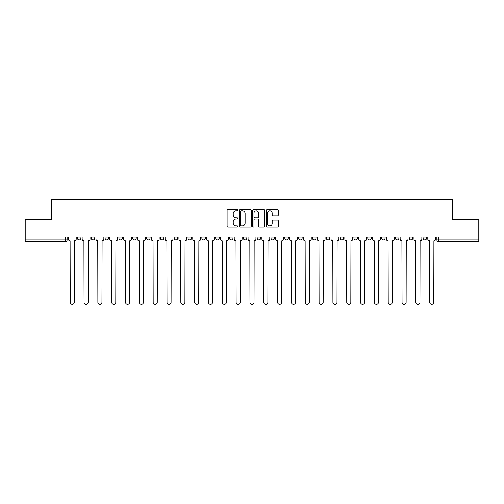 <?xml version="1.0" encoding="UTF-8"?>
<svg xmlns="http://www.w3.org/2000/svg" width="504" height="504" viewBox="0 0 504 504"><rect width="100%" height="100%" fill="white"/><g stroke="black" fill="none" stroke-linecap="round" stroke-linejoin="round"><path stroke-width="0.76" d="M237.819 210.275A0.611 0.611 0 0 0 237.214 209.664L227.966 209.664A0.869 0.869 0 0 0 227.096 210.533L227.096 226.195A0.869 0.869 0 0 0 227.966 227.065L237.214 227.065A0.611 0.611 0 0 0 237.819 226.453A0.611 0.611 0 0 0 237.214 225.849L236.017 225.849A2.785 2.785 0 0 1 233.232 223.064L233.232 221.76A2.785 2.785 0 0 1 236.017 218.975L237.214 218.975A0.611 0.611 0 0 0 237.819 218.364A0.611 0.611 0 0 0 237.214 217.759L236.017 217.759A2.785 2.785 0 0 1 233.232 214.975L233.232 213.671A2.785 2.785 0 0 1 236.017 210.886L237.214 210.886A0.611 0.611 0 0 0 237.819 210.275M423.051 238.039L423.051 237.069L423.051 238.039A1.77 1.77 0 0 0 424.828 239.816A1.77 1.77 0 0 1 423.051 238.039L426.598 238.039A1.77 1.77 0 0 1 424.828 239.816A1.77 1.77 0 0 0 426.598 238.039L426.598 237.069M409.229 237.069L409.229 238.039L412.77 238.039A1.77 1.77 0 0 1 410.999 239.816A1.77 1.77 0 0 1 409.229 238.039L409.229 237.069M353.921 238.039L353.921 237.069L353.921 238.039A1.77 1.77 0 0 0 355.698 239.816A1.77 1.77 0 0 1 353.921 238.039L357.468 238.039A1.77 1.77 0 0 1 355.698 239.816A1.77 1.77 0 0 0 357.468 238.039L357.468 237.069L357.468 238.039M229.49 237.069L229.49 238.039L233.031 238.039A1.77 1.77 0 0 1 231.26 239.816A1.77 1.77 0 0 1 229.49 238.039L229.49 237.069M188.011 237.069L188.011 238.039L191.558 238.039A1.77 1.77 0 0 1 189.781 239.816A1.77 1.77 0 0 1 188.011 238.039L188.011 237.069M160.36 237.069L160.36 238.039L163.901 238.039A1.77 1.77 0 0 1 162.131 239.816A1.77 1.77 0 0 1 160.36 238.039L160.36 237.069M146.532 237.069L146.532 238.039L150.079 238.039A1.77 1.77 0 0 1 148.302 239.816A1.77 1.77 0 0 1 146.532 238.039L146.532 237.069M118.881 237.069L118.881 238.039L122.428 238.039A1.77 1.77 0 0 1 120.651 239.816A1.77 1.77 0 0 1 118.881 238.039L118.881 237.069M277.427 215.8A0.869 0.869 0 0 0 278.296 214.931L278.296 210.533A0.869 0.869 0 0 0 277.427 209.664L267.158 209.664A0.869 0.869 0 0 0 266.288 210.533L266.288 226.195A0.869 0.869 0 0 0 267.158 227.065L277.427 227.065A0.869 0.869 0 0 0 278.296 226.195L278.296 220.891A0.869 0.869 0 0 0 277.427 220.021L273.029 220.021A0.869 0.869 0 0 0 272.16 220.891L272.16 223.518A2.325 2.325 0 0 1 269.835 225.849A2.325 2.325 0 0 1 267.504 223.518L267.504 213.211A2.325 2.325 0 0 1 269.835 210.886A2.325 2.325 0 0 1 272.16 213.211L272.16 214.931A0.869 0.869 0 0 0 273.029 215.8L277.427 215.8M25.2 237.069L25.2 219.429L51.61 219.429L51.61 199.666L452.39 199.666L452.39 219.429L478.8 219.429L478.8 237.069L25.2 237.069L25.2 239.816L67.12 239.816L67.12 237.069L67.12 239.816A1.77 1.77 0 0 1 65.35 241.586L25.2 241.586L25.2 239.816M251.238 210.533A0.869 0.869 0 0 0 250.368 209.664L240.106 209.664A0.869 0.869 0 0 0 239.236 210.533L239.236 226.195A0.869 0.869 0 0 0 240.106 227.065L250.368 227.065A0.869 0.869 0 0 0 251.238 226.195L251.238 210.533M253.632 209.664L263.894 209.664A0.869 0.869 0 0 1 264.764 210.533L264.764 226.195A0.869 0.869 0 0 1 263.894 227.065L259.503 227.065A0.869 0.869 0 0 1 258.634 226.195L258.634 219.845A0.869 0.869 0 0 0 257.764 218.975L254.848 218.975A0.869 0.869 0 0 0 253.978 219.845L253.978 226.453A0.611 0.611 0 0 1 253.367 227.065A0.611 0.611 0 0 1 252.762 226.453L252.762 210.533A0.869 0.869 0 0 1 253.632 209.664M436.88 237.069L436.88 239.816L478.8 239.816L478.8 241.586L438.65 241.586A1.77 1.77 0 0 1 436.88 239.816L436.88 237.069M478.8 237.069L478.8 239.816M412.77 237.069L412.77 238.039L412.77 237.069M395.401 237.069L395.401 238.039L398.947 238.039L398.947 237.069L398.947 238.039A1.77 1.77 0 0 1 397.171 239.816A1.77 1.77 0 0 1 395.401 238.039A1.77 1.77 0 0 0 397.171 239.816M385.119 237.069L385.119 238.039A1.77 1.77 0 0 1 383.349 239.816A1.77 1.77 0 0 1 381.572 238.039L385.119 238.039M381.572 237.069L381.572 238.039M367.75 237.069L367.75 238.039L371.297 238.039L371.297 237.069L371.297 238.039A1.77 1.77 0 0 1 369.52 239.816A1.77 1.77 0 0 1 367.75 238.039A1.77 1.77 0 0 0 369.52 239.816M340.099 237.069L340.099 238.039L343.64 238.039L343.64 237.069L343.64 238.039A1.77 1.77 0 0 1 341.87 239.816A1.77 1.77 0 0 1 340.099 238.039A1.77 1.77 0 0 0 341.87 239.816M329.818 238.039L329.818 237.069L329.818 238.039A1.77 1.77 0 0 1 328.041 239.816A1.77 1.77 0 0 1 326.271 238.039L329.818 238.039A1.77 1.77 0 0 1 328.041 239.816M326.271 237.069L326.271 238.039M315.989 237.069L315.989 238.039A1.77 1.77 0 0 1 314.219 239.816A1.77 1.77 0 0 1 312.442 238.039L315.989 238.039A1.77 1.77 0 0 1 314.219 239.816M312.442 237.069L312.442 238.039M302.161 237.069L302.161 238.039A1.77 1.77 0 0 1 300.39 239.816A1.77 1.77 0 0 1 298.62 238.039L302.161 238.039M298.62 237.069L298.62 238.039M288.338 237.069L288.338 238.039A1.77 1.77 0 0 1 286.568 239.816A1.77 1.77 0 0 1 284.791 238.039L288.338 238.039M284.791 237.069L284.791 238.039M274.51 237.069L274.51 238.039A1.77 1.77 0 0 1 272.74 239.816A1.77 1.77 0 0 1 270.969 238.039L274.51 238.039M270.969 237.069L270.969 238.039M260.688 237.069L260.688 238.039A1.77 1.77 0 0 1 258.911 239.816A1.77 1.77 0 0 1 257.141 238.039A1.77 1.77 0 0 0 258.911 239.816M257.141 237.069L257.141 238.039L260.688 238.039M246.859 237.069L246.859 238.039A1.77 1.77 0 0 1 245.089 239.816A1.77 1.77 0 0 1 243.312 238.039A1.77 1.77 0 0 0 245.089 239.816M243.312 237.069L243.312 238.039L246.859 238.039M233.031 237.069L233.031 238.039A1.77 1.77 0 0 1 231.26 239.816M219.208 237.069L219.208 238.039A1.77 1.77 0 0 1 217.432 239.816A1.77 1.77 0 0 1 215.662 238.039L219.208 238.039M215.662 237.069L215.662 238.039M205.38 237.069L205.38 238.039A1.77 1.77 0 0 1 203.61 239.816A1.77 1.77 0 0 1 201.839 238.039L205.38 238.039L205.38 237.069M201.839 237.069L201.839 238.039M191.558 237.069L191.558 238.039M177.729 237.069L177.729 238.039A1.77 1.77 0 0 1 175.959 239.816A1.77 1.77 0 0 1 174.182 238.039L177.729 238.039L177.729 237.069M174.182 237.069L174.182 238.039M163.901 237.069L163.901 238.039L163.901 237.069M150.079 238.039L150.079 237.069L150.079 238.039A1.77 1.77 0 0 1 148.302 239.816M136.25 237.069L136.25 238.039A1.77 1.77 0 0 1 134.48 239.816A1.77 1.77 0 0 1 132.703 238.039A1.77 1.77 0 0 0 134.48 239.816A1.77 1.77 0 0 0 136.25 238.039L136.25 237.069M132.703 237.069L132.703 238.039L136.25 238.039M122.428 237.069L122.428 238.039M108.599 237.069L108.599 238.039A1.77 1.77 0 0 1 106.829 239.816A1.77 1.77 0 0 1 105.052 238.039A1.77 1.77 0 0 0 106.829 239.816A1.77 1.77 0 0 0 108.599 238.039L105.052 238.039L105.052 237.069M91.23 237.069L91.23 238.039L94.771 238.039L94.771 237.069L94.771 238.039A1.77 1.77 0 0 1 93.001 239.816A1.77 1.77 0 0 1 91.23 238.039A1.77 1.77 0 0 0 93.001 239.816M77.402 237.069L77.402 238.039L80.949 238.039L80.949 237.069L80.949 238.039A1.77 1.77 0 0 1 79.172 239.816A1.77 1.77 0 0 1 77.402 238.039A1.77 1.77 0 0 0 79.172 239.816M65.35 237.069L65.35 241.586A1.77 1.77 0 0 0 67.12 239.816M241.063 210.886A0.611 0.611 0 0 0 240.452 211.491L240.452 225.238A0.611 0.611 0 0 0 241.063 225.849L242.323 225.849A2.785 2.785 0 0 0 245.108 223.064L245.108 213.671A2.785 2.785 0 0 0 242.323 210.886L241.063 210.886M258.634 213.255A2.325 2.325 0 0 0 256.309 210.93A2.325 2.325 0 0 0 253.978 213.255L253.978 216.884A0.869 0.869 0 0 0 254.848 217.759L257.764 217.759A0.869 0.869 0 0 0 258.634 216.884L258.634 213.255M68.317 238.928L68.317 237.069L68.317 238.928A1.77 1.77 0 0 0 70.088 240.698L70.226 302.299A2.041 2.041 0 0 0 72.261 304.334A2.041 2.041 0 0 0 74.302 302.299L74.434 240.698A1.77 1.77 0 0 0 76.205 238.928L76.205 237.069L76.205 238.928M70.088 240.698L70.226 302.299M74.302 302.299L74.434 240.698M82.146 238.928L82.146 237.069L82.146 238.928A1.77 1.77 0 0 0 83.916 240.698L84.048 302.299A2.041 2.041 0 0 0 86.09 304.334A2.041 2.041 0 0 0 88.124 302.299L88.257 240.698A1.77 1.77 0 0 0 90.033 238.928L90.033 237.069L90.033 238.928M95.968 238.928L95.968 237.069L95.968 238.928A1.77 1.77 0 0 0 97.745 240.698L97.877 302.299A2.041 2.041 0 0 0 99.912 304.334A2.041 2.041 0 0 0 101.953 302.299L102.085 240.698A1.77 1.77 0 0 0 103.855 238.928L103.855 237.069L103.855 238.928M83.916 240.698L84.048 302.299M88.124 302.299L88.257 240.698M97.745 240.698L97.877 302.299M101.953 302.299L102.085 240.698M109.796 238.928L109.796 237.069L109.796 238.928A1.77 1.77 0 0 0 111.567 240.698L111.699 302.299A2.041 2.041 0 0 0 113.74 304.334A2.041 2.041 0 0 0 115.775 302.299L115.914 240.698A1.77 1.77 0 0 0 117.684 238.928L117.684 237.069L117.684 238.928M123.625 238.928L123.625 237.069L123.625 238.928A1.77 1.77 0 0 0 125.395 240.698L125.528 302.299A2.041 2.041 0 0 0 127.569 304.334A2.041 2.041 0 0 0 129.604 302.299L129.736 240.698A1.77 1.77 0 0 0 131.512 238.928L131.512 237.069L131.512 238.928M137.447 238.928L137.447 237.069L137.447 238.928A1.77 1.77 0 0 0 139.217 240.698L139.356 302.299A2.041 2.041 0 0 0 141.391 304.334A2.041 2.041 0 0 0 143.432 302.299L143.564 240.698A1.77 1.77 0 0 0 145.335 238.928L145.335 237.069L145.335 238.928M111.567 240.698L111.699 302.299M115.775 302.299L115.914 240.698M125.395 240.698L125.528 302.299M129.604 302.299L129.736 240.698M139.217 240.698L139.356 302.299M143.432 302.299L143.564 240.698M151.276 238.928L151.276 237.069L151.276 238.928A1.77 1.77 0 0 0 153.046 240.698L153.178 302.299A2.041 2.041 0 0 0 155.219 304.334A2.041 2.041 0 0 0 157.254 302.299L157.387 240.698A1.77 1.77 0 0 0 159.163 238.928L159.163 237.069L159.163 238.928M153.046 240.698L153.178 302.299M157.254 302.299L157.387 240.698M165.098 238.928L165.098 237.069L165.098 238.928A1.77 1.77 0 0 0 166.874 240.698L167.007 302.299A2.041 2.041 0 0 0 169.042 304.334A2.041 2.041 0 0 0 171.083 302.299L171.215 240.698A1.77 1.77 0 0 0 172.985 238.928L172.985 237.069L172.985 238.928M166.874 240.698L167.007 302.299M171.083 302.299L171.215 240.698M178.926 238.928L178.926 237.069L178.926 238.928A1.77 1.77 0 0 0 180.697 240.698L180.829 302.299A2.041 2.041 0 0 0 182.87 304.334A2.041 2.041 0 0 0 184.911 302.299L185.044 240.698A1.77 1.77 0 0 0 186.814 238.928L186.814 237.069L186.814 238.928M180.697 240.698L180.829 302.299M184.911 302.299L185.044 240.698M192.755 238.928L192.755 237.069L192.755 238.928A1.77 1.77 0 0 0 194.525 240.698L194.657 302.299A2.041 2.041 0 0 0 196.699 304.334A2.041 2.041 0 0 0 198.733 302.299L198.866 240.698A1.77 1.77 0 0 0 200.642 238.928L200.642 237.069L200.642 238.928M194.525 240.698L194.657 302.299M198.733 302.299L198.866 240.698M206.577 238.928L206.577 237.069L206.577 238.928A1.77 1.77 0 0 0 208.354 240.698L208.486 302.299A2.041 2.041 0 0 0 210.521 304.334A2.041 2.041 0 0 0 212.562 302.299L212.694 240.698A1.77 1.77 0 0 0 214.465 238.928L214.465 237.069L214.465 238.928M220.406 238.928L220.406 237.069L220.406 238.928A1.77 1.77 0 0 0 222.176 240.698L222.308 302.299A2.041 2.041 0 0 0 224.349 304.334A2.041 2.041 0 0 0 226.384 302.299L226.517 240.698A1.77 1.77 0 0 0 228.293 238.928L228.293 237.069L228.293 238.928M234.228 238.928L234.228 237.069L234.228 238.928A1.77 1.77 0 0 0 236.004 240.698L236.137 302.299A2.041 2.041 0 0 0 238.172 304.334A2.041 2.041 0 0 0 240.213 302.299L240.345 240.698A1.77 1.77 0 0 0 242.115 238.928L242.115 237.069L242.115 238.928M248.056 238.928L248.056 237.069L248.056 238.928A1.77 1.77 0 0 0 249.827 240.698L249.959 302.299A2.041 2.041 0 0 0 252 304.334A2.041 2.041 0 0 0 254.041 302.299L254.173 240.698A1.77 1.77 0 0 0 255.944 238.928L255.944 237.069L255.944 238.928M261.885 238.928L261.885 237.069L261.885 238.928A1.77 1.77 0 0 0 263.655 240.698L263.787 302.299A2.041 2.041 0 0 0 265.829 304.334A2.041 2.041 0 0 0 267.863 302.299L267.996 240.698A1.77 1.77 0 0 0 269.772 238.928L269.772 237.069L269.772 238.928M275.707 238.928L275.707 237.069L275.707 238.928A1.77 1.77 0 0 0 277.483 240.698L277.616 302.299A2.041 2.041 0 0 0 279.651 304.334A2.041 2.041 0 0 0 281.692 302.299L281.824 240.698A1.77 1.77 0 0 0 283.594 238.928L283.594 237.069L283.594 238.928M208.354 240.698L208.486 302.299M212.562 302.299L212.694 240.698M222.176 240.698L222.308 302.299M226.384 302.299L226.517 240.698M236.004 240.698L236.137 302.299M240.213 302.299L240.345 240.698M249.827 240.698L249.959 302.299M254.041 302.299L254.173 240.698M263.655 240.698L263.787 302.299M267.863 302.299L267.996 240.698M277.483 240.698L277.616 302.299M281.692 302.299L281.824 240.698M289.535 238.928L289.535 237.069L289.535 238.928A1.77 1.77 0 0 0 291.306 240.698L291.438 302.299A2.041 2.041 0 0 0 293.479 304.334A2.041 2.041 0 0 0 295.514 302.299L295.646 240.698A1.77 1.77 0 0 0 297.423 238.928L297.423 237.069L297.423 238.928M291.306 240.698L291.438 302.299M295.514 302.299L295.646 240.698M303.358 238.928L303.358 237.069L303.358 238.928A1.77 1.77 0 0 0 305.134 240.698L305.267 302.299A2.041 2.041 0 0 0 307.301 304.334A2.041 2.041 0 0 0 309.343 302.299L309.475 240.698A1.77 1.77 0 0 0 311.245 238.928L311.245 237.069L311.245 238.928M305.134 240.698L305.267 302.299M309.343 302.299L309.475 240.698M317.186 238.928L317.186 237.069L317.186 238.928A1.77 1.77 0 0 0 318.956 240.698L319.089 302.299A2.041 2.041 0 0 0 321.13 304.334A2.041 2.041 0 0 0 323.171 302.299L323.303 240.698A1.77 1.77 0 0 0 325.074 238.928L325.074 237.069L325.074 238.928M318.956 240.698L319.089 302.299M323.171 302.299L323.303 240.698M331.015 238.928L331.015 237.069L331.015 238.928A1.77 1.77 0 0 0 332.785 240.698L332.917 302.299A2.041 2.041 0 0 0 334.958 304.334A2.041 2.041 0 0 0 336.993 302.299L337.126 240.698A1.77 1.77 0 0 0 338.902 238.928L338.902 237.069L338.902 238.928M332.785 240.698L332.917 302.299M336.993 302.299L337.126 240.698M344.837 238.928L344.837 237.069L344.837 238.928A1.77 1.77 0 0 0 346.613 240.698L346.746 302.299A2.041 2.041 0 0 0 348.781 304.334A2.041 2.041 0 0 0 350.822 302.299L350.954 240.698A1.77 1.77 0 0 0 352.724 238.928L352.724 237.069L352.724 238.928M346.613 240.698L346.746 302.299M350.822 302.299L350.954 240.698M358.665 238.928L358.665 237.069L358.665 238.928A1.77 1.77 0 0 0 360.436 240.698L360.568 302.299A2.041 2.041 0 0 0 362.609 304.334A2.041 2.041 0 0 0 364.644 302.299L364.783 240.698A1.77 1.77 0 0 0 366.553 238.928L366.553 237.069L366.553 238.928M360.436 240.698L360.568 302.299M364.644 302.299L364.783 240.698M372.488 238.928L372.488 237.069L372.488 238.928A1.77 1.77 0 0 0 374.264 240.698L374.396 302.299A2.041 2.041 0 0 0 376.431 304.334A2.041 2.041 0 0 0 378.473 302.299L378.605 240.698A1.77 1.77 0 0 0 380.375 238.928L380.375 237.069L380.375 238.928M374.264 240.698L374.396 302.299M378.473 302.299L378.605 240.698M386.316 238.928L386.316 237.069L386.316 238.928A1.77 1.77 0 0 0 388.086 240.698L388.225 302.299A2.041 2.041 0 0 0 390.26 304.334A2.041 2.041 0 0 0 392.301 302.299L392.433 240.698A1.77 1.77 0 0 0 394.204 238.928L394.204 237.069L394.204 238.928M388.086 240.698L388.225 302.299M392.301 302.299L392.433 240.698M400.144 238.928L400.144 237.069L400.144 238.928A1.77 1.77 0 0 0 401.915 240.698L402.047 302.299A2.041 2.041 0 0 0 404.088 304.334A2.041 2.041 0 0 0 406.123 302.299L406.256 240.698A1.77 1.77 0 0 0 408.032 238.928L408.032 237.069L408.032 238.928M401.915 240.698L402.047 302.299M406.123 302.299L406.256 240.698M413.967 238.928L413.967 237.069L413.967 238.928A1.77 1.77 0 0 0 415.743 240.698L415.876 302.299A2.041 2.041 0 0 0 417.911 304.334A2.041 2.041 0 0 0 419.952 302.299L420.084 240.698A1.77 1.77 0 0 0 421.854 238.928L421.854 237.069L421.854 238.928M415.743 240.698L415.876 302.299M419.952 302.299L420.084 240.698M427.795 238.928L427.795 237.069L427.795 238.928A1.77 1.77 0 0 0 429.566 240.698L429.698 302.299A2.041 2.041 0 0 0 431.739 304.334A2.041 2.041 0 0 0 433.774 302.299L433.913 240.698A1.77 1.77 0 0 0 435.683 238.928L435.683 237.069L435.683 238.928M429.566 240.698L429.698 302.299M433.774 302.299L433.913 240.698M438.65 237.069L438.65 241.586"/></g></svg>
